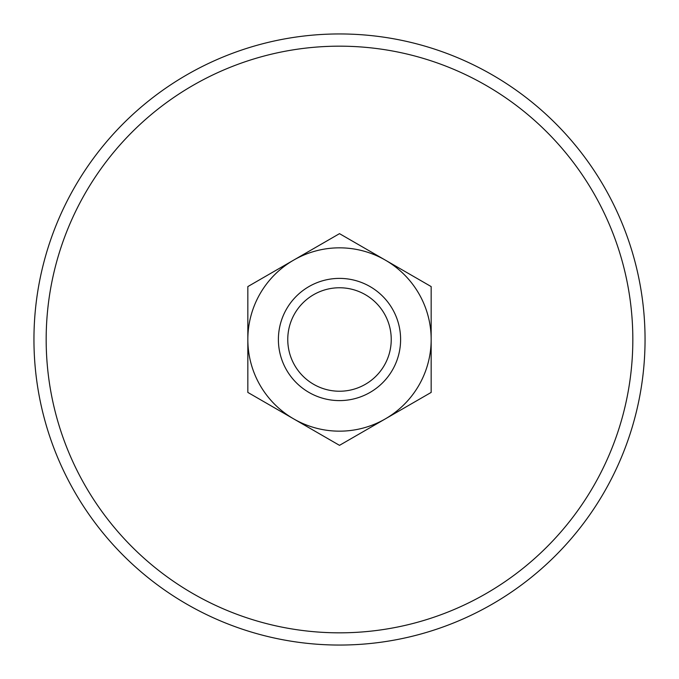 <?xml version="1.0" encoding="UTF-8"?>
<svg xmlns="http://www.w3.org/2000/svg" width="679" height="679" viewBox="0 0 679 679"><rect width="100%" height="100%" fill="white"/><g stroke="black" fill="none" stroke-linecap="round" stroke-linejoin="round"><path stroke-width="1.02" d="M293.668 260.116L247.835 286.58L247.835 392.42L339.5 445.348L431.165 392.42L431.165 339.5A91.665 91.665 0 0 1 293.668 418.884A91.665 91.665 0 0 1 293.668 260.116A91.665 91.665 0 0 1 385.332 260.116L339.5 233.652L293.668 260.116M431.165 286.58L431.165 339.5A91.665 91.665 0 0 0 385.332 260.116L431.165 286.58M339.5 278.39A61.11 61.11 0 0 1 392.42 370.055A61.11 61.11 0 0 1 286.58 370.055A61.11 61.11 0 0 1 339.5 278.39M339.5 287.76A51.74 51.74 0 0 1 384.306 365.37A51.74 51.74 0 0 1 294.694 365.37A51.74 51.74 0 0 1 339.5 287.76M339.5 46.172A293.328 293.328 0 0 1 593.531 486.164A293.328 293.328 0 0 1 85.469 486.164A293.328 293.328 0 0 1 339.5 46.172M339.5 33.95A305.55 305.55 0 0 1 604.115 492.275A305.55 305.55 0 0 1 74.885 492.275A305.55 305.55 0 0 1 339.5 33.95A305.55 305.55 0 0 1 604.115 492.275A305.55 305.55 0 0 1 74.885 492.275A305.55 305.55 0 0 1 339.5 33.95"/></g></svg>
